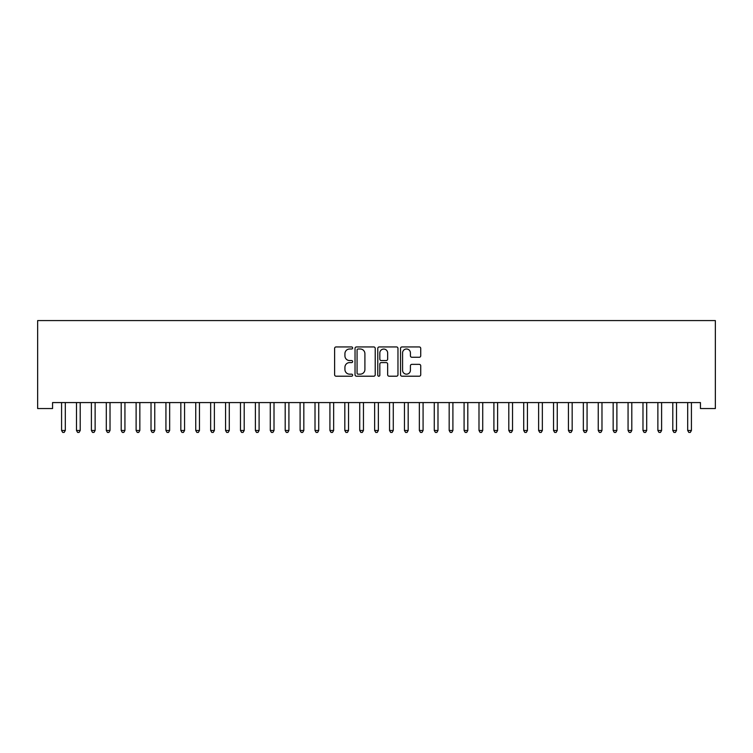<?xml version="1.0" encoding="UTF-8"?>
<svg xmlns="http://www.w3.org/2000/svg" width="753" height="753" viewBox="0 0 753 753"><rect width="100%" height="100%" fill="white"/><g stroke="black" fill="none" stroke-linecap="round" stroke-linejoin="round"><path stroke-width="1.13" d="M352.649 347.971A1.026 1.026 0 0 0 351.623 346.945L336.073 346.945A1.459 1.459 0 0 0 334.614 348.404L334.614 374.749A1.459 1.459 0 0 0 336.073 376.208L351.623 376.208A1.026 1.026 0 0 0 352.649 375.182A1.026 1.026 0 0 0 351.623 374.166L349.608 374.166A4.678 4.678 0 0 1 344.93 369.478L344.93 367.285A4.678 4.678 0 0 1 349.608 362.598L351.623 362.598A1.026 1.026 0 0 0 352.649 361.581A1.026 1.026 0 0 0 351.623 360.555L349.608 360.555A4.678 4.678 0 0 1 344.93 355.868L344.93 353.675A4.678 4.678 0 0 1 349.608 348.997L351.623 348.997A1.026 1.026 0 0 0 352.649 347.971M419.261 357.261A1.459 1.459 0 0 0 420.729 355.802L420.729 348.404A1.459 1.459 0 0 0 419.261 346.945L401.998 346.945A1.459 1.459 0 0 0 400.53 348.404L400.53 374.749A1.459 1.459 0 0 0 401.998 376.208L419.261 376.208A1.459 1.459 0 0 0 420.729 374.749L420.729 365.817A1.459 1.459 0 0 0 419.261 364.358L411.872 364.358A1.459 1.459 0 0 0 410.413 365.817L410.413 370.25A3.916 3.916 0 0 1 406.498 374.166A3.916 3.916 0 0 1 402.582 370.25L402.582 352.903A3.916 3.916 0 0 1 406.498 348.997A3.916 3.916 0 0 1 410.413 352.903L410.413 355.802A1.459 1.459 0 0 0 411.872 357.261L419.261 357.261M700.441 402.573L52.559 402.573L52.559 408.54L37.65 408.54L37.65 320.58L715.35 320.58L715.35 408.54L700.441 408.54L700.441 402.573M375.22 348.404A1.459 1.459 0 0 0 373.761 346.945L356.489 346.945A1.459 1.459 0 0 0 355.03 348.404L355.03 374.749A1.459 1.459 0 0 0 356.489 376.208L373.761 376.208A1.459 1.459 0 0 0 375.22 374.749L375.22 348.404M379.239 346.945L396.511 346.945A1.459 1.459 0 0 1 397.97 348.404L397.97 374.749A1.459 1.459 0 0 1 396.511 376.208L389.122 376.208A1.459 1.459 0 0 1 387.654 374.749L387.654 364.066A1.459 1.459 0 0 0 386.195 362.598L381.291 362.598A1.459 1.459 0 0 0 379.832 364.066L379.832 375.182A1.026 1.026 0 0 1 378.806 376.208A1.026 1.026 0 0 1 377.78 375.182L377.78 348.404A1.459 1.459 0 0 1 379.239 346.945M358.099 348.997A1.026 1.026 0 0 0 357.073 350.013L357.073 373.14A1.026 1.026 0 0 0 358.099 374.166L360.216 374.166A4.678 4.678 0 0 0 364.904 369.478L364.904 353.675A4.678 4.678 0 0 0 360.216 348.997L358.099 348.997M387.654 352.978A3.916 3.916 0 0 0 383.748 349.063A3.916 3.916 0 0 0 379.832 352.978L379.832 359.087A1.459 1.459 0 0 0 381.291 360.555L386.195 360.555A1.459 1.459 0 0 0 387.654 359.087L387.654 352.978M61.379 402.573L61.473 402.789A1.487 1.487 -179.4 0 1 61.577 403.344L61.577 430.481L65.304 430.481L65.304 403.344A1.487 1.487 -179.4 0 1 65.407 402.789L65.502 402.573M65.304 430.481L64.184 432.42L62.697 432.42L61.577 430.481M76.288 402.573L76.373 402.789A1.487 1.487 -179.4 0 1 76.486 403.344L76.486 430.481L80.213 430.481L80.213 403.344A1.487 1.487 -179.4 0 1 80.317 402.789L80.411 402.573M80.213 430.481L79.093 432.42L77.606 432.42L76.486 430.481M91.198 402.573L91.282 402.789A1.487 1.487 -179.4 0 1 91.395 403.344L91.395 430.481L95.123 430.481L95.123 403.344A1.487 1.487 -179.4 0 1 95.226 402.789L95.311 402.573M95.123 430.481L94.003 432.42L92.506 432.42L91.395 430.481M106.107 402.573L106.192 402.789A1.487 1.487 -179.4 0 1 106.295 403.344L106.295 430.481L110.023 430.481L110.023 403.344A1.487 1.487 -179.4 0 1 110.136 402.789L110.22 402.573M110.023 430.481L108.912 432.42L107.415 432.42L106.295 430.481M121.007 402.573L121.101 402.789A1.487 1.487 -179.4 0 1 121.205 403.344L121.205 430.481L124.932 430.481L124.932 403.344A1.487 1.487 -179.4 0 1 125.045 402.789L125.13 402.573M124.932 430.481L123.812 432.42L122.325 432.42L121.205 430.481M135.917 402.573L136.011 402.789A1.487 1.487 -179.4 0 1 136.114 403.344L136.114 430.481L139.842 430.481L139.842 403.344A1.487 1.487 -179.4 0 1 139.945 402.789L140.039 402.573M139.842 430.481L138.721 432.42L137.234 432.42L136.114 430.481M150.826 402.573L150.911 402.789A1.487 1.487 -179.4 0 1 151.024 403.344L151.024 430.481L154.751 430.481L154.751 403.344A1.487 1.487 -179.4 0 1 154.854 402.789L154.949 402.573M154.751 430.481L153.631 432.42L152.144 432.42L151.024 430.481M165.735 402.573L165.82 402.789A1.487 1.487 -179.4 0 1 165.933 403.344L165.933 430.481L169.66 430.481L169.66 403.344A1.487 1.487 -179.4 0 1 169.764 402.789L169.849 402.573M169.66 430.481L168.54 432.42L167.044 432.42L165.933 430.481M180.645 402.573L180.729 402.789A1.487 1.487 -179.4 0 1 180.833 403.344L180.833 430.481L184.56 430.481L184.56 403.344A1.487 1.487 -179.4 0 1 184.673 402.789L184.758 402.573M184.56 430.481L183.45 432.42L181.953 432.42L180.833 430.481M195.554 402.573L195.639 402.789A1.487 1.487 -179.4 0 1 195.742 403.344L195.742 430.481L199.47 430.481L199.47 403.344A1.487 1.487 -179.4 0 1 199.583 402.789L199.667 402.573M199.47 430.481L198.35 432.42L196.862 432.42L195.742 430.481M210.454 402.573L210.548 402.789A1.487 1.487 -179.4 0 1 210.652 403.344L210.652 430.481L214.379 430.481L214.379 403.344A1.487 1.487 -179.4 0 1 214.492 402.789L214.577 402.573M214.379 430.481L213.259 432.42L211.772 432.42L210.652 430.481M225.363 402.573L225.448 402.789A1.487 1.487 -179.4 0 1 225.561 403.344L225.561 430.481L229.288 430.481L229.288 403.344A1.487 1.487 -179.4 0 1 229.392 402.789L229.486 402.573M229.288 430.481L228.168 432.42L226.681 432.42L225.561 430.481M240.273 402.573L240.358 402.789A1.487 1.487 -179.4 0 1 240.471 403.344L240.471 430.481L244.198 430.481L244.198 403.344A1.487 1.487 -179.4 0 1 244.301 402.789L244.386 402.573M244.198 430.481L243.078 432.42L241.591 432.42L240.471 430.481M255.182 402.573L255.267 402.789A1.487 1.487 -179.4 0 1 255.38 403.344L255.38 430.481L259.098 430.481L259.098 403.344A1.487 1.487 -179.4 0 1 259.211 402.789L259.296 402.573M259.098 430.481L257.987 432.42L256.491 432.42L255.38 430.481M270.092 402.573L270.176 402.789A1.487 1.487 -179.4 0 1 270.28 403.344L270.28 430.481L274.007 430.481L274.007 403.344A1.487 1.487 -179.4 0 1 274.12 402.789L274.205 402.573M274.007 430.481L272.897 432.42L271.4 432.42L270.28 430.481M284.992 402.573L285.086 402.789A1.487 1.487 -179.4 0 1 285.189 403.344L285.189 430.481L288.917 430.481L288.917 403.344A1.487 1.487 -179.4 0 1 289.03 402.789L289.114 402.573M288.917 430.481L287.797 432.42L286.309 432.42L285.189 430.481M299.901 402.573L299.995 402.789A1.487 1.487 -179.4 0 1 300.099 403.344L300.099 430.481L303.826 430.481L303.826 403.344A1.487 1.487 -179.4 0 1 303.93 402.789L304.024 402.573M303.826 430.481L302.706 432.42L301.219 432.42L300.099 430.481M314.81 402.573L314.895 402.789A1.487 1.487 -179.4 0 1 315.008 403.344L315.008 430.481L318.735 430.481L318.735 403.344A1.487 1.487 -179.4 0 1 318.839 402.789L318.933 402.573M318.735 430.481L317.615 432.42L316.128 432.42L315.008 430.481M329.72 402.573L329.805 402.789A1.487 1.487 -179.4 0 1 329.918 403.344L329.918 430.481L333.645 430.481L333.645 403.344A1.487 1.487 -179.4 0 1 333.748 402.789L333.833 402.573M333.645 430.481L332.525 432.42L331.028 432.42L329.918 430.481M344.629 402.573L344.714 402.789A1.487 1.487 -179.4 0 1 344.818 403.344L344.818 430.481L348.545 430.481L348.545 403.344A1.487 1.487 -179.4 0 1 348.658 402.789L348.743 402.573M348.545 430.481L347.434 432.42L345.938 432.42L344.818 430.481M359.529 402.573L359.623 402.789A1.487 1.487 -179.4 0 1 359.727 403.344L359.727 430.481L363.454 430.481L363.454 403.344A1.487 1.487 -179.4 0 1 363.567 402.789L363.652 402.573M363.454 430.481L362.334 432.42L360.847 432.42L359.727 430.481M374.439 402.573L374.533 402.789A1.487 1.487 -179.4 0 1 374.636 403.344L374.636 430.481L378.364 430.481L378.364 403.344A1.487 1.487 -179.4 0 1 378.467 402.789L378.561 402.573M378.364 430.481L377.244 432.42L375.756 432.42L374.636 430.481M389.348 402.573L389.433 402.789A1.487 1.487 -179.4 0 1 389.546 403.344L389.546 430.481L393.273 430.481L393.273 403.344A1.487 1.487 -179.4 0 1 393.377 402.789L393.471 402.573M393.273 430.481L392.153 432.42L390.666 432.42L389.546 430.481M404.257 402.573L404.342 402.789A1.487 1.487 -179.4 0 1 404.455 403.344L404.455 430.481L408.182 430.481L408.182 403.344A1.487 1.487 -179.4 0 1 408.286 402.789L408.371 402.573M408.182 430.481L407.062 432.42L405.566 432.42L404.455 430.481M419.167 402.573L419.252 402.789A1.487 1.487 -179.4 0 1 419.355 403.344L419.355 430.481L423.082 430.481L423.082 403.344A1.487 1.487 -179.4 0 1 423.195 402.789L423.28 402.573M423.082 430.481L421.972 432.42L420.475 432.42L419.355 430.481M434.067 402.573L434.161 402.789A1.487 1.487 -179.4 0 1 434.265 403.344L434.265 430.481L437.992 430.481L437.992 403.344A1.487 1.487 -179.4 0 1 438.105 402.789L438.19 402.573M437.992 430.481L436.872 432.42L435.385 432.42L434.265 430.481M448.976 402.573L449.07 402.789A1.487 1.487 -179.4 0 1 449.174 403.344L449.174 430.481L452.901 430.481L452.901 403.344A1.487 1.487 -179.4 0 1 453.005 402.789L453.099 402.573M452.901 430.481L451.781 432.42L450.294 432.42L449.174 430.481M463.886 402.573L463.97 402.789A1.487 1.487 -179.4 0 1 464.083 403.344L464.083 430.481L467.811 430.481L467.811 403.344A1.487 1.487 -179.4 0 1 467.914 402.789L468.008 402.573M467.811 430.481L466.691 432.42L465.203 432.42L464.083 430.481M478.795 402.573L478.88 402.789A1.487 1.487 -179.4 0 1 478.993 403.344L478.993 430.481L482.72 430.481L482.72 403.344A1.487 1.487 -179.4 0 1 482.824 402.789L482.908 402.573M482.72 430.481L481.6 432.42L480.103 432.42L478.993 430.481M493.704 402.573L493.789 402.789A1.487 1.487 -179.4 0 1 493.902 403.344L493.902 430.481L497.62 430.481L497.62 403.344A1.487 1.487 -179.4 0 1 497.733 402.789L497.818 402.573M497.62 430.481L496.509 432.42L495.013 432.42L493.902 430.481M508.614 402.573L508.699 402.789A1.487 1.487 -179.4 0 1 508.802 403.344L508.802 430.481L512.529 430.481L512.529 403.344A1.487 1.487 -179.4 0 1 512.642 402.789L512.727 402.573M512.529 430.481L511.409 432.42L509.922 432.42L508.802 430.481M523.514 402.573L523.608 402.789A1.487 1.487 -179.4 0 1 523.712 403.344L523.712 430.481L527.439 430.481L527.439 403.344A1.487 1.487 -179.4 0 1 527.552 402.789L527.637 402.573M527.439 430.481L526.319 432.42L524.832 432.42L523.712 430.481M538.423 402.573L538.508 402.789A1.487 1.487 -179.4 0 1 538.621 403.344L538.621 430.481L542.348 430.481L542.348 403.344A1.487 1.487 -179.4 0 1 542.452 402.789L542.546 402.573M542.348 430.481L541.228 432.42L539.741 432.42L538.621 430.481M553.333 402.573L553.417 402.789A1.487 1.487 -179.4 0 1 553.53 403.344L553.53 430.481L557.258 430.481L557.258 403.344A1.487 1.487 -179.4 0 1 557.361 402.789L557.446 402.573M557.258 430.481L556.138 432.42L554.65 432.42L553.53 430.481M568.242 402.573L568.327 402.789A1.487 1.487 -179.4 0 1 568.44 403.344L568.44 430.481L572.167 430.481L572.167 403.344A1.487 1.487 -179.4 0 1 572.271 402.789L572.355 402.573M572.167 430.481L571.047 432.42L569.55 432.42L568.44 430.481M583.151 402.573L583.236 402.789A1.487 1.487 -179.4 0 1 583.34 403.344L583.34 430.481L587.067 430.481L587.067 403.344A1.487 1.487 -179.4 0 1 587.18 402.789L587.265 402.573M587.067 430.481L585.956 432.42L584.46 432.42L583.34 430.481M598.051 402.573L598.146 402.789A1.487 1.487 -179.4 0 1 598.249 403.344L598.249 430.481L601.976 430.481L601.976 403.344A1.487 1.487 -179.4 0 1 602.089 402.789L602.174 402.573M601.976 430.481L600.856 432.42L599.369 432.42L598.249 430.481M612.961 402.573L613.055 402.789A1.487 1.487 -179.4 0 1 613.158 403.344L613.158 430.481L616.886 430.481L616.886 403.344A1.487 1.487 -179.4 0 1 616.989 402.789L617.084 402.573M616.886 430.481L615.766 432.42L614.279 432.42L613.158 430.481M627.87 402.573L627.955 402.789A1.487 1.487 -179.4 0 1 628.068 403.344L628.068 430.481L631.795 430.481L631.795 403.344A1.487 1.487 -179.4 0 1 631.899 402.789L631.993 402.573M631.795 430.481L630.675 432.42L629.188 432.42L628.068 430.481M642.78 402.573L642.864 402.789A1.487 1.487 -179.4 0 1 642.977 403.344L642.977 430.481L646.705 430.481L646.705 403.344A1.487 1.487 -179.4 0 1 646.808 402.789L646.893 402.573M646.705 430.481L645.585 432.42L644.088 432.42L642.977 430.481M657.689 402.573L657.774 402.789A1.487 1.487 -179.4 0 1 657.877 403.344L657.877 430.481L661.605 430.481L661.605 403.344A1.487 1.487 -179.4 0 1 661.718 402.789L661.802 402.573M661.605 430.481L660.494 432.42L658.997 432.42L657.877 430.481M672.589 402.573L672.683 402.789A1.487 1.487 -179.4 0 1 672.787 403.344L672.787 430.481L676.514 430.481L676.514 403.344A1.487 1.487 -179.4 0 1 676.627 402.789L676.712 402.573M676.514 430.481L675.394 432.42L673.907 432.42L672.787 430.481M687.498 402.573L687.593 402.789A1.487 1.487 -179.4 0 1 687.696 403.344L687.696 430.481L691.423 430.481L691.423 403.344A1.487 1.487 -179.4 0 1 691.527 402.789L691.621 402.573M691.423 430.481L690.303 432.42L688.816 432.42L687.696 430.481"/></g></svg>
